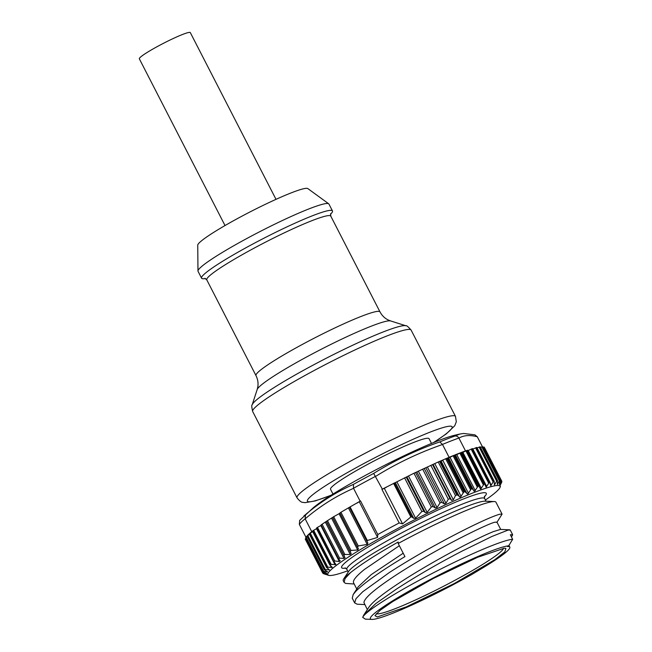 <?xml version="1.0" encoding="UTF-8"?>
<svg xmlns="http://www.w3.org/2000/svg" width="652" height="652" viewBox="0 0 652 652"><rect width="100%" height="100%" fill="white"/><g stroke="black" fill="none" stroke-linecap="round" stroke-linejoin="round"><path stroke-width="0.98" d="M326.09 574.518L323.172 573.573A100.685 9.65 -27.2 0 1 323.058 573.507L326.872 574.51L322.553 572.758A100.685 9.65 -27.2 0 1 322.544 572.643L326.799 573.442L322.919 571.437A100.685 9.65 -27.2 0 1 323.009 571.266L327.679 571.902L324.264 569.628A100.685 9.65 -27.2 0 1 324.46 569.416L329.496 569.905L326.57 567.362A100.685 9.65 -27.2 0 1 326.864 567.093L332.235 567.46L329.814 564.648A100.685 9.65 -27.2 0 1 330.205 564.339L335.87 564.608L333.963 561.519A100.685 9.65 -27.2 0 1 334.729 560.973L339.309 561.535L340.222 560.744L338.657 558.992L339.529 558.12L344.012 558.454L345.006 557.753L343.897 555.251L344.859 554.477L350.246 554.518L351.159 553.646L350.148 551.405L351.02 550.459L357.712 549.986L358.461 548.813L357.524 547.191L358.25 545.96L367.198 544.42L367.899 543.14L366.994 541.168L367.337 540.508L377.581 537.411L377.793 534.542A100.685 9.65 -27.2 0 1 399.187 522.953L402.577 523.882L410.85 516.946L411.795 516.914L413.718 518.34L415.585 518.226L421.877 511.518L423.767 511.323L425.308 512.627L427.166 512.382L431.322 506.987L433.018 506.539L435.373 508.047L437.036 507.533L440.043 502.936L441.657 502.325L444.436 503.931L446.001 503.23L448.266 499.253L450.051 498.682L451.608 500.434L453.36 499.791L455.495 495.585L438.226 461.991A100.685 9.65 -27.2 0 1 439.57 461.396L440.206 461.168L457.663 495.137L460.361 497.207L463.922 491.942A100.685 9.65 -27.2 0 1 464.721 491.608L467.761 494.086L471.298 488.894A100.685 9.65 -27.2 0 1 472.032 488.601L474.574 491.355L478.022 486.27A100.685 9.65 -27.2 0 1 478.682 486.025L480.711 489.049L484.028 484.094A100.685 9.65 -27.2 0 1 484.607 483.898L486.115 487.191L489.244 482.39A100.685 9.65 -27.2 0 1 489.742 482.236L490.728 485.797L493.621 481.168A100.685 9.65 -27.2 0 1 494.029 481.07L494.493 484.884L497.101 480.451A100.685 9.65 -27.2 0 1 497.411 480.41L497.378 484.46L499.652 480.247A100.685 9.65 -27.2 0 1 499.864 480.255L499.342 484.534L501.241 480.557A100.685 9.65 -27.2 0 1 501.355 480.622L500.361 485.112L501.861 481.38A100.685 9.65 -27.2 0 1 501.869 481.494L501.404 483.091M455.495 495.585A100.685 9.65 -27.2 0 1 456.84 494.998L457.663 495.137M438.226 461.991L413.979 473.23L382.341 489.139L373.686 473.409C394.493 460.475 416.522 449.978 439.774 441.909M497.289 483.971L497.378 484.46M480.182 446.881L497.541 480.931M494.306 484.444L494.493 484.884M476.808 447.565L494.257 481.535M472.627 448.682L490.084 482.651M480.231 488.772L480.711 489.049M479.163 486.188L461.42 452.423L479.228 486.327M357.524 547.191L339.92 512.945L357.459 547.061M334.011 562.081L316.693 527.924A100.685 9.65 -27.2 0 1 317.459 527.37L334.729 560.973M335.87 564.608L335.804 564.11M329.969 565.154L312.544 531.046A100.685 9.65 -27.2 0 1 312.936 530.736L316.75 528.552M332.235 567.46L332.072 567.012M326.831 567.811L309.35 533.849M324.631 570.027L307.027 536.099M323.392 571.771L305.649 537.835A100.685 9.65 -27.2 0 1 305.747 537.672L307.271 536.678M326.799 573.442L326.342 573.149M323.123 573.035L305.283 539.155A100.685 9.65 -27.2 0 1 305.275 539.041L305.984 538.519M326.35 574.273L326.872 574.51M323.042 573.475L322.732 572.872L323.058 573.507L323.522 573.621L323.245 573.084M347.63 570.85A96.814 9.283 -27.2 0 1 330.874 575.48A96.814 9.283 -27.2 0 1 328.665 575.341A96.814 9.283 -27.2 0 1 396.188 529.334A96.814 9.283 -27.2 0 1 497.068 485.504A96.814 9.283 -27.2 0 1 500.092 487.24A96.814 9.283 -27.2 0 1 485.406 500.043M463.922 491.942L446.661 458.34L440.206 461.168M500.434 486.172L500.092 487.24M501.298 481.119L484.591 447.769L501.844 481.339M500.467 484.526L500.361 485.112M501.364 480.63L484.086 447.019L501.274 481.241M499.351 484.004L499.342 484.534M482.619 446.702L499.888 480.826M497.411 480.41L480.141 446.807A100.685 9.65 -27.2 0 0 479.815 446.856L497.101 480.451M479.807 446.856L477.142 447.997M472.912 449.098L476.327 447.574A100.685 9.65 -27.2 0 1 476.759 447.468M467.834 450.695L471.942 448.796A100.685 9.65 -27.2 0 1 472.472 448.641L489.742 482.236M484.028 484.094L466.759 450.491A100.685 9.65 -27.2 0 1 467.345 450.296M466.759 450.491L462.863 452.349L481.363 488.356M461.966 452.732L462.863 452.349M461.42 452.423A100.685 9.65 -27.2 0 1 465.52 450.931L458.894 438.038C457.859 436.432 456.481 435.781 454.746 436.09A97.816 9.372 -27.2 0 0 439.774 441.917L442.472 444.419L449.098 457.321A100.685 9.65 -27.2 0 1 454.028 455.3L449.994 457.321L468.495 493.328M456.767 454.623L454.762 455.006A100.685 9.65 -27.2 0 1 460.76 452.675L456.767 454.623L475.267 490.63M449.098 457.321L448.005 457.834L448.592 457.9L449.994 457.321M465.455 491.795L448.005 457.834L447.459 458.006A100.685 9.65 -27.2 0 0 446.661 458.34M442.822 460.312L461.119 496.425M441.461 460.956L442.618 460.418M402.577 523.882L384.313 488.34L386.538 487.134M399.187 522.953L381.917 489.359L384.313 488.34M381.917 489.359A100.685 9.65 -27.2 0 1 382.341 489.139M373.686 473.417A97.816 9.372 -27.2 0 0 353.433 484.379L353.514 488.267L360.132 501.16A100.685 9.65 -27.2 0 1 360.523 500.94L349.545 507.223L366.994 541.168M377.793 534.542L360.523 500.94M377.581 537.411L359.317 501.869M358.25 545.96L340.931 512.268L349.545 507.223M340.931 512.268L339.92 512.945M351.02 550.459L333.669 516.702L340.042 513.173M333.669 516.702L332.659 517.378L350.148 551.405M344.859 554.477L327.467 520.646L332.659 517.378M327.467 520.646L326.456 521.323L343.897 555.251M339.529 558.12L322.104 524.208L326.456 521.323M322.104 524.208L321.143 524.909M317.459 527.37L321.289 525.284M316.693 527.924L333.84 561.755M312.683 531.665L309.594 533.499A100.685 9.65 -27.2 0 1 311.762 531.673L305.136 518.78L305.543 514.583C320.205 502.121 336.163 492.056 353.433 484.371M454.746 436.09L459.921 434.028L454.444 435.316A85.2 8.166 152.8 0 0 381.338 467.003A85.2 8.166 152.8 0 0 313.017 507.998L299.667 520.41L299.349 524.412L305.975 537.305A100.685 9.65 -27.2 0 1 306.994 536.034M309.513 534.379L307.19 535.814A100.685 9.65 -27.2 0 1 309.301 533.76M305.649 537.835L322.919 571.478M305.283 539.155L322.553 572.758L305.291 539.163M459.921 434.028L463.621 433.474L474.884 434.835L477.313 436.807C469.937 434.802 463.808 435.243 458.926 438.111M482.374 446.653L477.313 436.807M501.355 480.622L484.086 447.019A100.685 9.65 -27.2 0 0 483.98 446.962L483.499 447.093L500.948 481.062M482.953 447.313L483.499 447.093M499.652 480.247L482.382 446.653A100.685 9.65 -27.2 0 1 482.594 446.661M482.382 446.653L481.812 446.84L499.269 480.809M480.508 447.394L481.812 446.84M312.463 531.233L311.762 531.673M316.742 528.536L316.31 528.805M360.132 501.16L357.092 503.075M343.702 578.935L348.706 571.307A77.792 7.457 -27.2 0 1 412.251 531.665A77.792 7.457 -27.2 0 1 484.265 501.201A77.792 7.457 -27.2 0 1 485.153 501.184L494.265 501.559A85.844 8.231 152.8 0 0 493.287 501.575A85.844 8.231 152.8 0 0 398.193 543.475L398.16 542.032C377.125 553.964 361.273 564.127 350.613 572.537A85.844 8.231 152.8 0 0 343.702 578.935A85.844 8.231 152.8 0 0 343.254 580.704L344.085 582.326L345.584 583.418L354.183 584.005M496.808 522.529L502.081 514.126L495.96 502.227A85.844 8.231 152.8 0 0 494.265 501.559M502.081 514.126L499.774 514.2C494.909 515.618 487.492 518.69 477.533 523.417C465.398 529.139 451.16 536.49 434.819 545.471C418.543 554.453 403.441 563.426 389.513 572.407L362.667 591.796L355.935 598.723L354.688 602.896L357.133 604.2L364.761 604.575M350.613 572.537L345.071 578.536L344.085 582.326M399.35 545.724L364.427 569.441C355.748 576.482 352.202 581.038 353.791 583.116M496.906 522.122L494.884 522.228C489.978 522.945 452.301 540.948 418.502 561.127C402.781 570.451 389.725 578.968 379.317 586.67C369.301 594.176 364.175 599.473 363.938 602.57L367.337 609.596M512.464 535.325L512.651 534.705L510.345 534.77L512.668 539.294L508.674 545.838L507.378 546.531A77.629 7.441 -27.2 0 1 509.799 547.126A77.629 7.441 -27.2 0 1 485.088 566.498L472.113 574.306A79.136 7.588 152.8 0 1 372.83 619.384A79.136 7.588 -27.2 0 1 371.933 619.4A79.136 7.588 -27.2 0 1 423.776 582.961A79.136 7.588 -27.2 0 1 508.674 545.838M354.664 602.904L352.251 598.21L353.172 594.526L356.073 591.03C364.802 582.44 381.094 570.965 404.949 556.604L398.193 543.475M507.941 530.092L510.255 530.043M500.459 529.424L493.474 531.584C486.857 534.241 477.215 538.805 464.566 545.276C451.828 551.812 438.397 559.212 424.281 567.484C410.23 575.74 398.062 583.507 387.769 590.793C377.638 598.014 371.306 603.556 368.763 607.419L363.751 615.089L375.837 603.548L396.147 589.294C417.321 575.553 439.725 562.603 463.36 550.435M357.255 589.848L357.255 589M353.164 594.534L358.282 586.718L371.151 574.681L403.205 553.214M371.933 619.4L365.348 619.131L362.699 617.362L363.751 615.089M463.401 550.451L491.91 536.474L508.03 530.092M362.699 617.362A85.844 8.231 -27.2 0 1 431.078 574.004A85.844 8.231 -27.2 0 1 512.668 539.294M377.272 616.979L374.957 615.651L380.092 610.321L392.708 601.568L433.433 578.414L477.663 557.264L504.24 548.234L505.919 548.348L504.86 551.869L494.786 559.709L454.338 583.499L406.514 606.8L377.272 616.979M376.351 613.646A71.647 6.87 152.8 0 0 378.209 613.842A71.647 6.87 152.8 0 0 447.598 584.184A71.647 6.87 152.8 0 0 503.483 548.316M332.985 494.061L330.531 489.293A55.379 5.306 -27.2 0 1 366.139 465.186A55.379 5.306 -27.2 0 1 422.781 439.22A55.379 5.306 -27.2 0 1 429.04 438.666L431.494 443.433M205.494 278.534A73.578 7.05 -27.2 0 1 201.574 278.184A73.578 7.05 -27.2 0 1 248.877 246.154A73.578 7.05 -27.2 0 1 324.15 211.655A73.578 7.05 -27.2 0 1 332.463 210.922A73.578 7.05 -27.2 0 1 330.458 214.312M201.574 278.184L198.053 271.33A73.578 7.05 -27.2 0 1 197.972 270.987A73.578 7.05 -27.2 0 1 246.88 238.477A73.578 7.05 -27.2 0 1 320.621 204.801A73.578 7.05 -27.2 0 1 328.706 203.799A73.578 7.05 -27.2 0 1 328.934 204.068L332.463 210.922M328.706 203.799L307.834 188.583A61.964 5.941 152.8 0 0 301.028 189.422A61.964 5.941 152.8 0 0 238.925 217.784A61.964 5.941 152.8 0 0 197.743 245.16L197.972 270.987M225.022 225.543L139.332 58.802A28.655 2.747 -27.2 0 1 157.751 46.325A28.655 2.747 -27.2 0 1 187.067 32.885A28.655 2.747 -27.2 0 1 190.311 32.6L276 199.341M456.84 494.998L439.57 461.396M453.36 499.791L434.868 463.808M433.172 464.55L451.608 500.434M479.179 447.093L496.628 481.062M494.289 483.002L494.958 484.314M493.621 481.168L476.351 447.574M475.618 447.859L493.075 481.82M490.125 482.961L491.266 485.178M489.244 482.39L471.975 448.788M471.176 449.122L488.633 483.083M468.209 450.524L486.718 486.531M465.895 450.866L483.352 484.835M471.298 488.894L454.028 455.3M472.032 488.601L454.762 455.006M478.022 486.27L460.76 452.675M442.472 444.419A100.685 9.65 -27.2 0 1 458.894 438.038M459.839 453.083L477.297 487.052M455.487 455.12L473.996 491.127M455.218 454.884L472.676 488.845M453.075 455.74L470.532 489.709M448.592 457.9L467.101 493.906M464.721 491.608L447.459 458.006M445.675 458.812L463.132 492.782M441.111 461.07L459.611 497.077M450.051 498.682L432.537 464.599M430.833 465.341L448.266 499.253M446.001 503.23L427.467 467.166M425.911 467.883L444.436 503.931M441.657 502.325L424.216 468.397M422.659 469.106L440.043 502.936M437.036 507.533L418.462 471.38M416.905 472.097L435.373 508.047M433.018 506.539L415.536 472.513M413.979 473.23L431.322 506.987M427.166 512.382L408.551 476.164M406.938 476.889L425.308 512.627M423.767 511.323L406.172 477.085M404.558 477.818L421.877 511.518M415.585 518.226L396.938 481.942M395.381 482.659L413.718 518.34M411.795 516.914L394.354 482.969M393.572 483.328L410.85 516.946M353.514 488.267A100.685 9.65 -27.2 0 1 375.707 476.245M367.337 540.508L350.059 506.889M367.899 543.14L349.562 507.46M348.551 508.136L367.198 544.42M339.097 513.768L357.712 549.986M351.159 553.646L332.683 517.696M331.672 518.373L350.246 554.518M345.006 557.753L326.481 521.714M325.47 522.391L344.012 558.454M320.817 525.553L339.309 561.535M316.497 528.699L335.006 564.705M331.11 564.249L313.661 530.288M330.205 564.339L312.936 530.736M330.434 565.561L331.444 567.533M327.695 567.044L310.238 533.075M326.864 567.093L309.594 533.499M299.349 524.412A100.685 9.65 -27.2 0 1 305.136 518.78M324.46 569.416L307.19 535.814M328.176 568.764L328.779 569.938M325.201 569.392L307.744 535.431M326.685 571.201L327.051 571.91M323.669 571.291L306.212 537.321M323.009 571.266L305.747 537.672M323.107 572.701L305.649 538.739M322.544 572.643L305.275 539.041M345.69 568.096A81.329 7.791 -27.2 0 1 344.174 568.283A81.329 7.791 -27.2 0 1 394.664 531.861A81.329 7.791 -27.2 0 1 483.768 492.708A81.329 7.791 -27.2 0 1 484.289 496.865M442.512 444.493C419.008 452.667 396.75 463.279 375.748 476.319M501.241 480.557L483.98 446.962M499.644 484.061L499.416 483.621M497.761 483.939L497.354 483.148M305.169 518.853C320.002 506.164 336.13 495.993 353.547 488.332M303.881 515.993A97.816 9.372 -27.2 0 1 305.478 514.64M348.233 572.024L346.848 569.326A77.449 7.425 -27.2 0 1 404.778 531.258A77.449 7.425 -27.2 0 1 482.211 497.932A77.449 7.425 -27.2 0 1 484.623 498.519L484.452 496.229M433.327 442.675A81.329 7.791 152.8 0 0 442.928 427.622A81.329 7.791 152.8 0 0 344.321 474.363A81.329 7.791 152.8 0 0 316.644 500.345A81.329 7.791 152.8 0 0 331.297 495.112M433.686 442.529L446.384 433.8L454.746 425.732L456.31 421.787L455.487 416.408A89.071 8.533 152.8 0 0 445.422 417.296A89.071 8.533 152.8 0 0 354.305 459.065A89.071 8.533 152.8 0 0 297.043 497.835L252.691 411.534A89.071 8.533 -27.2 0 1 309.953 372.765A89.071 8.533 -27.2 0 1 401.07 330.996A89.071 8.533 -27.2 0 1 411.127 330.108C408.176 326.717 406.432 325.267 405.894 325.772A86.806 8.321 152.8 0 0 396.815 327.165A86.806 8.321 152.8 0 0 311.623 365.919A86.806 8.321 152.8 0 0 252.21 404.753C251.493 404.9 251.648 407.158 252.691 411.534M405.894 325.772L390.638 320.947A75.379 7.221 152.8 0 0 382.748 322.161A75.379 7.221 152.8 0 0 308.771 355.813A75.379 7.221 152.8 0 0 257.173 389.537L252.21 404.753M257.173 389.537L257.793 386.986C258.437 383.197 257.842 379.399 255.992 375.601A69.707 6.683 -27.2 0 1 300.808 345.258A69.707 6.683 -27.2 0 1 372.113 312.569A69.707 6.683 -27.2 0 1 379.986 311.876L330.776 216.122A69.707 6.683 -27.2 0 0 322.903 216.814A69.707 6.683 -27.2 0 0 251.599 249.504A69.707 6.683 -27.2 0 0 206.782 279.847L204.899 278.322M328.665 575.341L326.041 574.51M480.206 446.816L497.5 480.467M476.873 447.468L494.192 481.16M472.659 448.617L490.002 482.366M467.606 450.247L484.99 484.069M461.771 452.349L479.196 486.253M321.094 524.893L338.486 558.731M316.522 528.104L333.889 561.91M312.43 531.176L329.773 564.917M309.235 533.849L326.546 567.533M306.97 536.083L324.256 569.726M482.627 446.669L499.905 480.288M346.848 569.326L345.079 567.859M486.009 501.217L484.623 498.519M511.437 536.889L512.513 535.243M512.651 534.705L510.247 530.019M509.799 547.126L508.927 545.422M500.712 529.432L496.938 522.105M356.766 589.025L353.555 582.766M500.394 529.424L509.725 529.815M297.043 497.835C299.512 500.972 301.452 502.48 302.878 502.35L305.063 502.668L315.299 500.915L330.971 495.316M455.487 416.408L411.127 330.108M390.638 320.947L388.201 319.969C384.737 318.282 381.999 315.584 379.986 311.876M255.992 375.601L206.782 279.847M330.629 213.701L330.776 216.122"/></g></svg>
